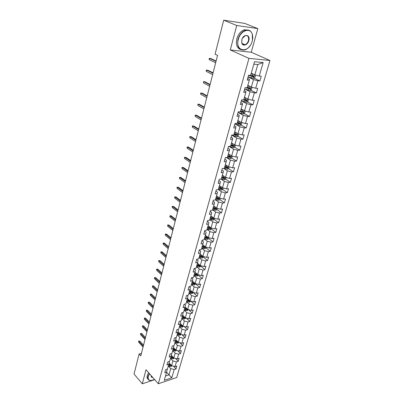 <?xml version="1.0" encoding="UTF-8"?>
<svg xmlns="http://www.w3.org/2000/svg" width="404" height="404" viewBox="0 0 404 404"><rect width="100%" height="100%" fill="white"/><g stroke="black" fill="none" stroke-linecap="round" stroke-linejoin="round"><path stroke-width="0.61" d="M257.843 28.608L236.724 25.497L230.28 49.939L251.248 52.257L257.843 28.608L244.779 23.412L223.7 20.2L215.085 54.212L217.544 55.373L140.794 355.894L139.117 354L134.032 374.054L142.304 383.8L154.722 379.664M251.248 52.257L269.968 60.494L176.705 377.513L158.307 383.765L248.96 58.373L269.968 60.494M171.836 377.74L174.21 369.539L176.013 368.948L176.866 366.024L175.058 366.61L176.427 361.893L178.235 361.317L179.098 358.358L177.285 358.929L178.669 354.141L180.487 353.581L181.361 350.576L179.543 351.132L180.947 346.279L182.775 345.733L183.658 342.688L181.835 343.228L183.259 338.305L185.093 337.774L185.992 334.679L184.158 335.204L185.603 330.209L187.441 329.694L188.355 326.558L186.517 327.063L187.986 321.998L189.829 321.498L190.759 318.317L188.91 318.806L190.4 313.661L192.254 313.181L193.193 309.949L191.334 310.424L192.849 305.202L194.708 304.742L195.667 301.46L193.804 301.914L195.339 296.617L197.208 296.172L198.177 292.844L196.304 293.279L197.864 287.895L199.738 287.476L200.722 284.093L198.844 284.512L200.424 279.048L202.308 278.644L203.308 275.21L201.424 275.609L203.03 270.059L204.919 269.68L205.934 266.191L204.04 266.564L205.676 260.934L207.575 260.57L208.605 257.035L206.702 257.383L208.358 251.662L210.267 251.323L211.312 247.728L209.403 248.061L211.085 242.249L212.999 241.93L214.064 238.279L212.145 238.587L213.857 232.684L215.781 232.391L216.862 228.679L214.938 228.962L216.675 222.963L218.604 222.695L219.7 218.923L217.771 219.185L219.534 213.085L221.473 212.842L222.589 209.014L220.65 209.247L222.442 203.05L224.387 202.833L225.523 198.94L223.574 199.147L225.397 192.849L227.351 192.657L228.502 188.698L226.548 188.88L228.401 182.477L230.361 182.315L231.532 178.29L229.573 178.442L231.457 171.932L233.426 171.801L234.618 167.711L232.648 167.832L234.562 161.211L236.537 161.11L237.749 156.949L235.774 157.04L237.724 150.308L239.703 150.232L240.936 146.006L238.951 146.061L240.936 139.213L242.925 139.178L244.178 134.87L242.188 134.901L244.203 127.932L246.203 127.927L247.475 123.548L245.475 123.543L247.531 116.453L249.536 116.483L250.833 112.029L248.824 111.984L250.914 104.772L252.924 104.838L254.247 100.303L252.232 100.227L254.358 92.885L256.378 92.986L257.722 88.37L255.697 88.254L257.863 80.785L259.888 80.921L261.257 76.225L259.227 76.073L263.145 62.544L254.525 61.706L250.642 75.422L248.546 75.265L247.197 80.053L249.288 80.199L247.142 87.769L245.056 87.653L243.728 92.354L245.814 92.46L243.708 99.899L241.627 99.818L240.324 104.439L242.4 104.505L240.335 111.807L238.264 111.767L236.981 116.307L239.052 116.337L237.017 123.513L234.956 123.508L233.699 127.967L235.759 127.957L233.759 135.012L231.704 135.037L230.472 139.42L232.522 139.38L230.558 146.314L228.512 146.374L227.3 150.682L229.341 150.606L227.412 157.419L225.371 157.515L224.18 161.746L226.215 161.64L224.316 168.342L222.286 168.463L221.114 172.629L223.144 172.493L221.276 179.078L219.256 179.23L218.104 183.325L220.119 183.158L218.286 189.633L216.271 189.814L215.14 193.839L217.15 193.647L215.347 200.015L213.342 200.227L212.226 204.187L214.226 203.964L212.453 210.226L210.454 210.464L209.358 214.357L211.353 214.11L209.605 220.271L207.616 220.539L206.54 224.366L208.525 224.094L206.808 230.154L204.828 230.447L203.762 234.214L205.742 233.916L204.05 239.88L202.081 240.198L201.035 243.905L203.005 243.582L201.338 249.45L199.374 249.793L198.349 253.439L200.308 253.091L198.672 258.873L196.718 259.232L195.703 262.827L197.657 262.454L196.046 268.145L194.097 268.529L193.102 272.064L195.046 271.675L193.46 277.275L191.521 277.679L190.537 281.159L192.476 280.745L190.91 286.264L188.981 286.689L188.017 290.117L189.941 289.683L188.405 295.112L186.481 295.561L185.532 298.935L187.451 298.48L185.936 303.828L184.022 304.298L183.083 307.621L184.997 307.146L183.502 312.413L181.598 312.898L180.674 316.175L182.578 315.686L181.108 320.872L179.209 321.377L178.3 324.604L180.194 324.094L178.745 329.204L176.856 329.725L175.962 332.906L177.846 332.376L176.422 337.416L174.538 337.951L173.654 341.082L175.533 340.542L174.129 345.506L172.256 346.056L171.387 349.147L173.255 348.586L171.872 353.475L170.003 354.045L169.15 357.091L171.013 356.51L169.645 361.333L167.786 361.918L166.943 364.918L168.796 364.327L167.453 369.079L165.6 369.68L164.766 372.634L166.615 372.028L164.271 380.3L171.836 377.74L168.963 374.887L170.766 368.594L168.337 365.953M249.288 80.199L249.425 79.315L247.647 78.452M248.061 76.982L253.485 79.598L251.344 87.077L247.834 85.335M257.863 80.785L253.485 79.598M255.697 88.254L251.344 87.077M245.814 92.46L245.975 91.501L244.223 90.612M251.662 87.163L252 87.476L251.339 89.779L250.01 90.486L244.678 88.996L250.02 91.708L247.915 99.056L244.455 97.263M254.358 92.885L250.02 91.708M252.232 100.227L247.915 99.056M242.4 104.505L242.582 103.475L240.855 102.56M241.43 100.879L246.612 103.606L244.546 110.827L241.132 108.984M250.914 104.772L246.612 103.606M248.824 111.984L244.546 110.827M239.052 116.337L239.254 115.236L237.547 114.297M238.32 112.585L243.269 115.297L241.238 122.392L237.87 120.503M247.531 116.453L243.269 115.297M245.475 123.543L241.238 122.392M235.759 127.957L235.981 126.79L234.3 125.831M235.239 124.084L239.981 126.785L237.981 133.759L234.663 131.82M244.203 127.932L239.981 126.785M242.188 134.901L237.981 133.759M232.522 139.38L232.765 138.148L231.108 137.163M232.184 135.38L236.744 138.077L234.785 144.93L231.512 142.95M240.936 139.213L236.744 138.077M238.951 146.061L234.785 144.93M229.341 150.606L229.603 149.313L227.967 148.303M229.169 146.48L233.568 149.177L231.638 155.914L228.412 153.894M237.724 150.308L233.568 149.177M235.774 157.04L231.638 155.914M226.215 161.64L226.493 160.287L224.882 159.257M226.316 157.469L230.447 160.09L228.548 166.716L225.361 164.655M234.562 161.211L230.447 160.09M232.648 167.832L228.548 166.716M223.144 172.493L223.437 171.079L221.847 170.028M223.649 168.382L227.376 170.821L225.508 177.336L222.367 175.235M231.457 171.932L227.376 170.821M229.573 178.442L225.508 177.336M220.119 183.158L220.433 181.689L218.862 180.618M220.988 179.098L224.351 181.376L222.518 187.784L219.417 185.643M228.401 182.477L224.351 181.376M226.548 188.88L222.518 187.784M217.15 193.647L217.478 192.127L215.928 191.036M218.296 189.602L221.382 191.754L219.579 198.056L216.514 195.884M225.397 192.849L221.382 191.754M223.574 199.147L219.579 198.056M214.226 203.964L214.569 202.389L213.044 201.283M215.413 199.778L218.458 201.965L216.685 208.166L213.66 205.959M222.442 203.05L218.458 201.965M220.65 209.247L216.685 208.166M211.353 214.11L211.711 212.489L210.201 211.363M212.575 209.787L215.584 212.009L213.837 218.115L210.853 215.872M219.534 213.085L215.584 212.009M217.771 219.185L213.837 218.115M208.525 224.094L208.898 222.422L207.409 221.281M209.787 219.64L212.757 221.897L211.034 227.901L208.136 225.659M216.675 222.963L212.757 221.897M214.938 228.962L211.034 227.901M205.742 233.916L206.126 232.199L204.656 231.043M207.04 229.336L209.969 231.623L208.277 237.532L205.378 235.234M213.857 232.684L209.969 231.623M212.145 238.587L208.277 237.532M203.005 243.582L203.404 241.819L201.95 240.648M204.333 238.88L207.232 241.198L205.565 247.016L202.692 244.678M211.085 242.249L207.232 241.198M209.403 248.061L205.565 247.016M200.308 253.091L200.722 251.288L199.288 250.101M201.672 248.278L204.53 250.621L202.894 256.348L200.056 253.985M208.358 251.662L204.53 250.621M206.702 257.383L202.894 256.348M197.657 262.454L198.081 260.61L196.667 259.413M199.051 257.525L201.879 259.898L200.263 265.534L197.46 263.145M205.676 260.934L201.879 259.898M204.04 266.564L200.263 265.534M195.046 271.675L195.48 269.786L194.087 268.574M196.47 266.635L199.263 269.034L197.672 274.584L194.905 272.17M203.03 270.059L199.263 269.034M201.424 275.609L197.672 274.584M192.476 280.745L192.925 278.821L191.612 277.659M193.93 275.604L196.687 278.028L195.122 283.497L192.385 281.058M200.424 279.048L196.687 278.028M198.844 284.512L195.122 283.497M189.941 289.683L190.405 287.719L189.208 286.638M191.43 284.436L194.152 286.885L192.612 292.269L189.905 289.809M197.864 287.895L194.152 286.885M196.304 293.279L192.612 292.269M187.451 298.48L187.921 296.486L186.835 295.476M188.966 293.137L191.653 295.612L190.138 300.914L187.461 298.425M195.339 296.617L191.653 295.612M193.804 301.914L190.138 300.914M184.997 307.146L185.476 305.116L184.487 304.182M186.537 301.712L189.193 304.207L187.698 309.429L185.052 306.914M192.849 305.202L189.193 304.207M191.334 310.424L187.698 309.429M183.421 315.999L182.583 315.665L183.068 313.62L182.174 312.752M184.143 310.156L186.769 312.671L185.3 317.822L182.674 315.277M190.4 313.661L186.769 312.671M188.91 318.806L185.3 317.822M180.194 324.094L180.694 321.998L179.886 321.195M181.785 318.478L184.381 321.013L182.931 326.089L180.33 323.518M187.986 321.998L184.381 321.013M186.517 327.063L182.931 326.089M177.846 332.376L178.361 330.25L177.624 329.512M179.462 326.679L182.032 329.235L180.598 334.234L178.023 331.639M185.603 330.209L182.032 329.235M184.158 335.204L180.598 334.234M175.533 340.542L176.053 338.385L175.397 337.709M177.174 334.759L179.709 337.335L178.3 342.259L175.75 339.643M183.259 338.305L179.709 337.335M181.835 343.228L178.3 342.259M173.255 348.586L173.786 346.4L173.195 345.784M174.917 342.723L177.427 345.319L176.038 350.172L173.508 347.536M180.947 346.279L177.427 345.319M179.543 351.132L176.038 350.172M171.013 356.51L171.548 354.298L171.018 353.737M172.69 350.576L175.174 353.187L173.801 357.974L171.301 355.313M178.669 354.141L175.174 353.187M177.285 358.929L173.801 357.974M168.796 364.327L169.342 362.085L168.872 361.58M170.498 358.318L172.952 360.944L171.604 365.665L169.124 362.984M176.427 361.893L172.952 360.944M175.058 366.61L171.604 365.665M166.615 372.028L167.17 369.761L166.751 369.306M166.559 372.23L168.963 374.887L165.478 376.048M174.21 369.539L170.766 368.594M236.724 25.497L223.7 20.2M230.28 49.939L248.96 58.373M158.307 383.765L146.016 369.716L142.304 383.8M141.456 353.313L139.117 354M251.273 73.195L254.838 74.881L257.792 64.554L253.823 64.18M263.145 62.544L257.792 64.554M259.227 76.073L254.838 74.881M176.013 368.948L173.437 366.165M178.235 361.317L175.528 358.444M180.487 353.581L177.639 350.611M182.775 345.733L179.775 342.663M185.093 337.774L181.931 334.598M187.441 329.694L184.113 326.407M189.829 321.498L186.315 318.099M192.254 313.181L188.537 309.661M194.708 304.742L190.784 301.091M197.208 296.172L193.193 292.516M199.738 287.476L195.677 283.855M202.308 278.644L198.197 275.058M204.919 269.68L200.758 266.13M207.575 260.57L203.358 257.065M210.267 251.323L206 247.854M212.999 241.93L208.681 238.506M215.781 232.391L211.408 229.007M218.604 222.695L214.176 219.357M221.473 212.842L216.983 209.555L217.332 208.343M224.387 202.833L219.811 199.576M218.271 198.475L217.791 198.132M227.351 192.657L222.685 189.431M221.114 188.34L220.321 187.794M230.361 182.315L225.604 179.118M223.983 178.033L222.811 177.245M233.426 171.801L228.568 168.64M226.871 167.534L225.286 166.504M236.537 161.11L231.578 157.984M229.714 156.813L227.906 155.671M239.703 150.232L234.638 147.152M232.426 145.804L230.957 144.91M242.925 139.178L237.744 136.133M235.062 134.557L234.057 133.966M246.203 127.927L240.9 124.927M237.658 123.089L237.209 122.836M249.536 116.483L244.107 113.529M252.924 104.838L247.369 101.929M256.378 92.986L250.682 90.127M259.888 80.921L254.045 78.118M143.531 345.188L139.819 341.107L138.92 341.355L143.279 346.162M138.708 342.218L138.643 341.016L138.92 341.355L138.708 342.218L143.056 347.031M138.643 341.016L139.819 341.107M169.771 363.686L169.029 363.373M172.033 365.782L171.089 366.458L168.372 365.827M171.008 365.024L168.801 364.317M168.635 364.903L170.937 365.605L171.316 365.357M170.937 365.605L168.781 364.388M149.536 373.735L148.233 376.478C147.793 380.502 149.879 381.472 154.49 379.401M151.626 380.467L149.339 380.336C147.96 379.709 147.505 378.402 147.98 376.407L149.359 373.533M148.091 379.204C147.101 378.467 146.814 377.245 147.233 375.543L148.606 372.675M152.833 377.508C151.576 377.568 151.04 376.957 151.227 375.669M151.242 375.69L151.954 377.154L152.616 377.255M238.335 39.35C234.79 51.611 248.445 53.772 251.99 41.854L252.212 41.117C252.884 38.622 252.899 36.345 252.268 34.295C250.318 27.033 240.405 30.507 238.335 39.35M250.248 45.44C248.667 47.783 246.829 49.293 244.733 49.97C239.077 50.571 236.835 47 238.007 39.259C239.405 34.683 241.839 31.694 245.314 30.29C248.657 29.386 250.98 30.654 252.278 34.082L252.45 40.132M241.86 39.799C243.43 33.391 250.722 34.406 248.798 40.683C247.713 45.203 242.567 46.829 241.759 42.854L241.86 39.799M241.961 39.461L241.779 42.657C242.319 44.43 243.4 45.122 245.016 44.733C246.647 44.112 247.793 42.733 248.47 40.592C249.051 36.956 247.99 35.289 245.289 35.602L242.415 38.345M240.496 49.525C236.916 48.005 235.699 44.42 236.85 38.764C238.244 34.199 240.673 31.214 244.142 29.81L248.475 30.113M244.733 44.612L244.248 44.859M145.465 337.608L141.718 333.553L140.814 333.795L145.218 338.572M140.597 334.674L140.531 333.467L140.814 333.795L140.597 334.674L144.996 339.451M140.531 333.467L141.718 333.553M147.425 329.927L143.637 325.897L142.733 326.134L147.182 330.876M142.511 327.023L142.445 325.811L142.733 326.134L142.511 327.023L146.955 331.77M142.445 325.811L143.637 325.897M171.968 356.02L171.205 355.707M174.286 358.106L173.271 358.828L170.538 358.186M173.235 357.368L170.968 356.656M170.801 357.252L173.119 357.959L173.523 357.676M173.119 357.959L170.942 356.747M174.19 348.243L173.417 347.925M176.573 350.324L175.482 351.086L172.73 350.44M175.488 349.601L173.17 348.889M172.998 349.49L175.336 350.202L175.755 349.879M175.336 350.202L173.139 348.99M149.414 322.134L145.586 318.135L144.677 318.362L149.177 323.069M144.45 319.266L144.385 318.049L144.677 318.362L144.45 319.266L148.945 323.978M144.385 318.049L145.586 318.135M151.434 314.231L147.566 310.267L146.652 310.484L151.197 315.155M146.42 311.398L146.354 310.176L146.652 310.484L146.42 311.398L150.965 316.074M146.354 310.176L147.566 310.267M153.48 306.222L149.566 302.283L148.652 302.495L153.247 307.131M148.419 303.424L148.218 302.712L148.349 302.197L148.652 302.495L148.419 303.424L153.01 308.06M148.349 302.197L149.566 302.283M176.447 340.36L175.659 340.032M178.881 342.42L177.73 343.238L174.957 342.582M177.755 341.723L175.402 341.011M175.23 341.617L177.583 342.334L178.018 341.971M177.583 342.334L175.371 341.127M178.735 332.356L177.932 332.027M181.184 334.391L180.007 335.275L177.215 334.613M180.108 333.739L177.669 333.017M177.492 333.633L179.861 334.355L180.305 333.941M179.861 334.355L177.629 333.149M181.063 324.24L180.24 323.907M183.517 326.245L182.315 327.195L179.507 326.528M182.482 325.644L179.967 324.907M179.785 325.533L182.174 326.255L182.618 325.781M182.174 326.255L179.921 325.053M185.891 317.983L184.663 318.993L181.83 318.322M182.118 317.312L184.522 318.039L184.84 317.423L182.295 316.675M184.522 318.039L182.249 316.842M185.815 307.641L184.951 307.298M188.294 309.59L187.042 310.671L184.189 309.994M184.477 308.969L186.901 309.701L187.214 309.07L184.663 308.323M186.901 309.701L184.608 308.505M188.249 299.157L187.36 298.809M190.738 301.076L189.456 302.227L186.582 301.541M186.875 300.505L189.319 301.238L189.627 300.596L187.062 299.849M189.319 301.238L187.007 300.051M190.718 290.547L189.799 290.188M193.213 292.435L191.905 293.658L189.011 292.966M189.309 291.91L191.774 292.647L192.077 291.996L189.501 291.244M191.774 292.647L189.441 291.461M193.228 281.81L192.279 281.436M195.733 283.659L195.587 284.169L194.395 284.956L191.481 284.254M191.784 283.189L194.263 283.931L194.561 283.265L191.976 282.512M194.263 283.931L191.905 282.75M195.778 272.932L194.794 272.554M198.288 274.75L198.117 275.341L196.92 276.124L193.986 275.417M194.294 274.331L196.793 275.079L197.086 274.402L194.486 273.644M196.793 275.079L194.415 273.902M198.374 263.923L197.349 263.534M200.884 265.706L200.692 266.372L199.485 267.155L196.526 266.438M196.839 265.337L199.359 266.09L199.647 265.403L197.036 264.64M199.359 266.09L196.96 264.918M201.005 254.778L199.945 254.374M203.515 256.515L203.303 257.272L202.091 258.05L199.111 257.328M199.424 256.207L201.965 256.959L202.247 256.262L199.627 255.5M201.965 256.959L199.546 255.793M203.682 245.486L202.581 245.071M206.192 247.182L205.954 248.026L204.737 248.803L201.732 248.071M202.056 246.93L204.616 247.687L204.889 246.98L202.258 246.213M204.616 247.687L202.167 246.531M206.404 236.047L205.257 235.623M208.913 237.703L208.646 238.633L207.419 239.405L204.394 238.668M204.722 237.512L207.303 238.274L207.575 237.552L204.929 236.779M207.303 238.274L204.833 237.118M209.176 226.462L207.979 226.023M211.676 228.073L211.383 229.093L210.151 229.866L207.101 229.113M207.434 227.942L210.035 228.709L210.297 227.972L207.646 227.2M210.035 228.709L207.54 227.558M211.989 216.726L210.742 216.271M214.479 218.286L214.16 219.402L212.923 220.17L209.848 219.412M210.186 218.221L212.812 218.988L213.065 218.241L210.403 217.468M212.812 218.988L210.292 217.847M214.857 206.833L213.549 206.358M216.983 209.555L215.741 210.317L212.645 209.555M212.984 208.343L215.63 209.115L215.877 208.353L213.201 207.575M215.63 209.115L213.09 207.979M217.776 196.778L216.403 196.288M220.231 198.238L219.857 199.546L218.604 200.308L215.483 199.536M215.832 198.303L218.498 199.081L218.736 198.303L216.049 197.521M218.498 199.081L215.928 197.955M220.746 186.562L219.301 186.052M219.65 185.805L219.397 185.714M223.18 187.961L222.771 189.38L221.513 190.132L218.367 189.35M218.721 188.097L221.412 188.88L221.644 188.087L218.943 187.304M221.412 188.88L218.817 187.759M223.776 176.179L222.251 175.644M222.665 175.437L222.341 175.321M226.174 177.518L225.735 179.043L224.467 179.79L221.301 178.997M221.66 177.725L224.377 178.512L224.599 177.709L221.887 176.922M223.7 178.058L221.751 177.401M155.555 298.091L151.601 294.193L150.677 294.395L155.328 298.99M150.445 295.334L150.243 294.627L150.374 294.102L150.677 294.395L150.445 295.334L155.086 299.935M150.374 294.102L151.601 294.193M157.661 289.85L153.661 285.981L152.737 286.173L157.439 290.729M152.495 287.128L152.424 285.896L152.737 286.173L152.495 287.128L157.191 291.688M152.424 285.896L153.661 285.981M159.797 281.487L155.752 277.654L154.823 277.841L159.575 282.351M154.581 278.805L154.505 277.568L154.823 277.841L154.581 278.805L159.328 283.325M154.505 277.568L155.752 277.654M161.964 272.998L157.873 269.205L156.939 269.382L161.746 273.851M156.691 270.362L156.616 269.12L156.939 269.382L156.691 270.362L161.494 274.836M156.616 269.12L157.873 269.205M164.165 264.388L160.024 260.636L159.085 260.802L163.948 265.226M158.838 261.797L158.621 261.1L158.762 260.55L159.085 260.802L158.838 261.797L163.696 266.226M158.762 260.55L160.024 260.636M166.398 255.651L162.211 251.939L161.267 252.096L166.185 256.469M161.014 253.106L160.792 252.414L160.933 251.854L161.267 252.096L161.014 253.106L165.928 257.489M160.933 251.854L162.211 251.939M168.66 246.783L164.428 243.112L163.479 243.258L168.458 247.586M163.221 244.284L163.14 243.026L163.479 243.258L163.221 244.284L168.19 248.617M163.14 243.026L164.428 243.112M170.958 237.784L166.675 234.153L165.726 234.29L170.761 238.567M165.463 235.335L165.236 234.648L165.382 234.073L165.726 234.29L165.463 235.335L170.493 239.612M165.382 234.073L166.675 234.153M173.291 228.644L168.958 225.063L168.003 225.19L173.099 229.411M167.736 226.245L167.655 224.977L168.003 225.19L167.736 226.245L172.826 230.472M167.655 224.977L168.958 225.063M175.659 219.367L171.276 215.832L170.316 215.948L175.472 220.114M170.049 217.024L169.811 216.347L169.963 215.751L170.316 215.948L170.049 217.024L175.195 221.195M169.963 215.751L171.276 215.832M178.068 209.949L173.629 206.464L172.665 206.565L177.881 210.676M172.392 207.656L172.149 206.984L172.301 206.383L172.665 206.565L172.392 207.656L177.603 211.772M172.301 206.383L173.629 206.464M180.512 200.384L176.018 196.95L175.048 197.041L180.33 201.091M174.77 198.147L174.679 196.869L175.048 197.041L174.77 198.147L180.048 202.202M174.679 196.869L176.018 196.95M182.992 190.673L178.442 187.289L177.467 187.37L182.815 191.355M177.189 188.491L176.942 187.83L177.098 187.209L177.467 187.37L177.189 188.491L182.527 192.486M177.098 187.209L178.442 187.289M185.512 180.805L180.906 177.477L179.926 177.543L185.34 181.462M179.644 178.684L179.391 178.028L179.548 177.396L179.926 177.543L179.644 178.684L185.047 182.613M179.548 177.396L180.906 177.477M188.072 170.781L183.406 167.508L182.426 167.564L187.911 171.417M182.138 168.726L181.881 168.074L182.042 167.428L182.426 167.564L182.138 168.726L187.607 172.584M182.042 167.428L183.406 167.508M190.673 160.595L185.951 157.383L184.966 157.429L190.516 161.211M184.668 158.605L184.406 157.959L184.572 157.308L184.966 157.429L184.668 158.605L190.213 162.393M184.572 157.308L185.951 157.383M193.314 150.248L188.532 147.096L187.542 147.127L193.162 150.838M187.244 148.324L186.976 147.687L187.143 147.021L187.542 147.127L187.244 148.324L192.854 152.04M187.143 147.021L188.532 147.096M196.001 139.733L191.158 136.648L190.163 136.663L195.854 140.294M189.86 137.875L189.754 136.572L190.163 136.663L189.86 137.875L195.541 141.521M189.754 136.572L191.158 136.648M226.856 165.62L225.245 165.064M225.735 164.893L225.336 164.756M229.219 166.897L228.75 168.529L227.477 169.276L223.952 168.362M224.644 167.18L227.396 167.973L227.614 167.155L224.877 166.362M227.396 167.973L224.735 166.872M229.992 154.883L228.295 154.308M228.871 154.182L228.376 154.01M232.315 156.101L231.815 157.848L230.532 158.585L226.412 157.469M227.684 156.459L230.472 157.257L230.679 156.424L227.922 155.626M230.472 157.257L227.77 156.161M198.728 129.043L193.824 126.023L192.824 126.023L198.591 129.578M192.516 127.26L192.238 126.634L192.41 125.952L192.824 126.023L192.516 127.26L198.273 130.825M192.41 125.952L193.824 126.023M233.194 143.97L231.391 143.369M232.068 143.289L231.472 143.087M235.466 145.117L234.931 146.98L233.643 147.718L228.826 146.364M230.77 145.556L233.593 146.359L233.795 145.511L231.012 144.713M233.441 145.455L232.906 145.935L230.851 145.273M201.505 118.18L196.536 115.231L195.531 115.216L201.374 118.69M195.218 116.473L195.107 115.155L195.531 115.216L195.218 116.473L201.051 119.953M195.107 115.155L196.536 115.231M236.451 132.866L234.542 132.244M235.33 132.214L234.618 131.977M238.673 133.946L238.102 135.931L236.805 136.663L231.659 135.204M233.916 134.466L236.774 135.274L236.966 134.411L234.158 133.608M236.603 134.355L236.077 134.865L233.992 134.199M204.328 107.131L199.288 104.257L198.283 104.227L204.202 107.615M197.965 105.505L197.854 104.181L198.283 104.227L197.965 105.505L203.874 108.898M197.854 104.181L199.288 104.257M239.779 121.574L237.749 120.922M238.673 120.953L237.825 120.67M241.93 122.579L241.324 124.69L240.021 125.417L234.83 123.947M237.108 123.19L240.006 123.998L240.193 123.119L237.355 122.311M239.819 123.058L239.299 123.599L237.183 122.932M207.191 95.9L202.091 93.102L201.081 93.056L207.08 96.354M200.753 94.354L200.642 93.026L201.081 93.056L200.753 94.354L206.742 97.662M200.642 93.026L202.091 93.102M243.178 110.085L241.011 109.408M242.092 109.499L241.082 109.171M245.213 111.004L244.607 113.256L243.294 113.973L238.057 112.499M240.36 111.711L243.294 112.529L243.471 111.635L240.612 110.822M243.087 111.57L242.582 112.14L240.431 111.474M210.11 84.481L204.939 81.754L203.924 81.694L210.004 84.901M203.591 83.017L203.475 81.684L203.924 81.694L203.591 83.017L209.661 86.234M246.647 98.399L244.334 97.692M245.607 97.859L244.395 97.47M248.399 99.187L247.94 101.621L246.622 102.333L241.339 100.849M243.173 99.874L246.642 100.854L246.809 99.945L243.925 99.132M246.415 99.874L245.92 100.48L243.733 99.813M213.08 72.861L207.838 70.22L206.813 70.139L212.979 73.255M206.479 71.483L206.171 70.897L206.358 70.15L206.813 70.139L206.479 71.483L212.63 74.609M250.197 86.507L247.713 85.769M249.218 86.022L247.768 85.562M245.541 87.678L250.046 88.976L250.207 88.052L247.293 87.229M249.798 87.976L249.319 88.612L246.41 87.729M216.095 61.049L210.782 58.489L209.757 58.393L216.004 61.403M209.413 59.757L209.105 59.176L209.292 58.418L209.757 58.393L209.413 59.757L215.65 62.782M253.828 74.407L251.147 73.629M252.944 73.988L251.202 73.442M254.995 74.927L255.464 75.386L254.793 77.73L253.459 78.427L248.076 76.927M253.237 75.861L252.631 76.518L248.596 75.265M248.495 75.442L253.51 76.886L253.667 75.942L250.727 75.119M171.114 366.438L171.402 365.448M170.008 364.822L170.2 364.15M169.579 366.332L169.842 365.408M173.301 358.808L173.599 357.757M172.19 357.166L172.387 356.469M171.756 358.696L172.018 357.757M175.513 351.066L175.831 349.96M174.397 349.399L174.604 348.677M173.957 350.95L174.23 350M177.755 343.218L178.093 342.047M176.639 341.516L176.851 340.774M176.194 343.092L176.467 342.127M180.038 335.254L180.386 334.022M178.916 333.527L179.134 332.76M178.462 335.123L178.74 334.143M182.345 327.174L182.719 325.876M181.224 325.417L181.447 324.624M180.76 327.038L181.042 326.043M184.689 318.973L185.083 317.61M183.567 317.185L183.8 316.367M183.098 318.832L183.386 317.822M187.072 310.656L187.481 309.222M185.941 308.833L186.183 307.989M185.466 310.504L185.759 309.479M189.486 302.207L189.915 300.707M188.355 300.359L188.602 299.485M187.87 302.051L188.168 301.015M191.935 293.637L192.385 292.067M190.799 291.754L191.057 290.855M190.309 293.476L190.612 292.42M194.425 284.936L194.895 283.295M193.289 283.022L193.551 282.093M192.789 284.769L193.092 283.699M196.95 276.104L197.445 274.382M195.809 274.154L196.081 273.195M195.304 275.927L195.612 274.841M199.515 267.14L200.031 265.337M198.369 265.15L198.652 264.166M197.859 266.953L198.172 265.847M202.121 258.03L202.656 256.151M200.975 256.01L201.263 254.99M200.455 257.838L200.773 256.717M204.767 248.783L205.328 246.819M203.616 246.723L203.914 245.672M203.086 248.581L203.409 247.44M207.454 239.39L208.04 237.34M206.298 237.289L206.606 236.209M205.762 239.178L206.091 238.022M210.181 229.846L210.792 227.71M209.025 227.71L209.343 226.594M208.479 229.624L208.812 228.452M212.953 220.15L213.59 217.928M211.797 217.973L212.12 216.822M211.242 219.922L211.58 218.731M215.771 210.302L216.433 207.984M214.61 208.08L214.948 206.898M214.044 210.06L214.393 208.848M218.635 200.288L219.322 197.879M217.468 198.031L217.817 196.809M216.898 200.041L217.246 198.808M221.543 190.117L222.261 187.607M220.377 187.815L220.736 186.557M219.796 189.855L220.15 188.607M224.503 179.775L225.25 177.164M223.331 177.427L223.695 176.149M222.74 179.502L223.104 178.235M227.508 169.261L228.285 166.544M226.336 166.867L226.705 165.569M225.735 168.978L226.104 167.685M226.7 167.529L227.381 167.973M230.568 158.57L231.371 155.747M229.391 156.131L229.765 154.813M228.78 158.282L229.154 156.964M229.75 156.818L230.442 157.257M233.674 147.697L234.512 144.768M232.497 145.213L232.881 143.869M231.876 147.399L232.26 146.061M232.85 145.93L233.557 146.354M236.835 136.643L237.709 133.598M235.658 134.108L236.047 132.744M235.027 136.33L235.416 134.971M236.007 134.855L236.719 135.269M240.052 125.397L240.956 122.235M238.87 122.811L239.269 121.422M238.229 125.073L238.623 123.69M239.219 123.589L239.941 123.998M243.324 113.953L244.263 110.671M242.142 111.322L242.546 109.908M241.486 113.62L241.89 112.211M242.486 112.125L243.218 112.524M246.652 102.313L247.627 98.909M245.47 99.626L245.879 98.187M244.804 101.965L245.213 100.535M245.809 100.465L246.551 100.854M250.041 90.466L251.056 86.931M248.859 87.724L249.273 86.264M248.177 90.107L248.596 88.648M249.192 88.597L249.945 88.971M253.49 78.411L254.54 74.74M252.303 75.614L252.727 74.124M251.611 78.038L252.035 76.553M252.631 76.518L253.399 76.881M151.954 377.154L151.273 376.371M244.142 29.81L245.314 30.29M245.016 44.733L242.072 43.455M232.906 145.94L233.593 146.359M236.077 134.865L236.774 135.274M239.299 123.599L240.006 123.998M242.582 112.14L243.294 112.529M245.92 100.48L246.642 100.854M249.319 88.612L250.046 88.976M252.778 76.533L253.51 76.886"/></g></svg>
